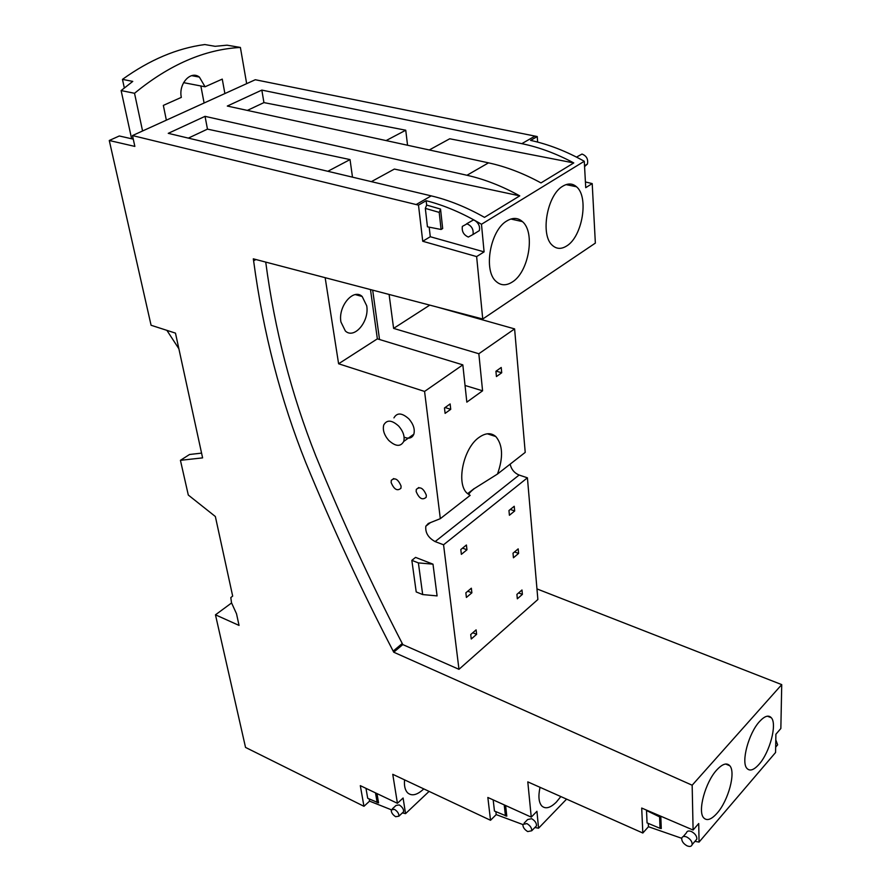 <?xml version="1.0" encoding="UTF-8"?>
<svg xmlns="http://www.w3.org/2000/svg" width="891" height="891" viewBox="0 0 891 891"><rect width="100%" height="100%" fill="white"/><g stroke="black" fill="none" stroke-linecap="round" stroke-linejoin="round"><path stroke-width="1.34" d="M424.573 391.427L462.83 364.865L377.361 338.847L338.602 363.773L424.573 391.427L440.321 518.662L428.281 523.485L425.831 526.202C425.152 532.673 428.248 537.796 435.131 541.594L443.562 544.791L458.976 669.319L402.799 644.583L393.722 652.201L692.162 785.216L693.098 830.033L641.698 808.048L642.823 833.018L648.459 826.725L681.715 838.297M338.602 363.773L325.159 277.68M265.73 262.088C274.628 329.603 291.346 394.279 315.882 456.114C342.322 520.745 371.101 583.204 402.253 643.491L402.799 644.583M415.574 557.387L432.993 564.17L437.091 595.901L422.679 594.564L416.208 591.936L411.842 560.339L415.574 557.387M404.102 437.147C408.902 439.118 412.154 438.138 413.847 434.195C415.083 429.328 413.446 424.25 408.958 418.97C402.075 412.767 397.074 412.41 393.945 417.879M426.321 495.173C423.359 488.112 420.017 486.185 416.309 489.393L416.153 491.52C419.126 498.57 422.468 500.486 426.176 497.267L426.321 495.173M401.084 486.107C398.166 479.169 394.902 477.253 391.294 480.338L391.138 482.532C394.056 489.46 397.319 491.364 400.928 488.268L401.084 486.107M510.142 464.155C511.323 469.368 514.319 472.998 519.119 475.037L527.416 477.821L537.874 599.509L458.976 669.319M436.646 306.916L514.608 328.902L525.222 452.383L497.468 474.057C503.404 457.428 502.847 444.921 495.797 436.534C491.13 432.525 485.539 432.826 479.013 437.436C463.231 448.195 455.847 484.114 467.33 493.425L470.158 495.374L440.321 518.662M398.767 426.154C391.851 419.906 386.839 419.527 383.743 424.996C382.506 429.896 384.155 435.008 388.665 440.332C395.582 446.614 400.594 446.981 403.723 441.446C404.937 436.568 403.278 431.478 398.767 426.154M489.705 434.563L492.3 435.398M501.711 372.761L501.221 367.482L495.931 371.257L496.432 376.559L501.711 372.761L496.12 371.124M450.735 409.325L450.122 403.946L444.475 407.978L445.099 413.368L450.735 409.325L445.088 407.532M497.468 474.057L474.313 488.602C470.181 491.932 468.432 493.993 469.067 494.772M183.579 82.651L205.064 86.783L222.26 79.11L224.888 93.555L142.571 130.977L134.53 93.288C169.401 64.642 204.696 49.361 240.392 47.446L227.027 45.185L215.087 46.31L204.796 44.55C177.053 48.237 149.61 59.842 122.468 79.377L132.77 81.404L121.12 90.57L131.634 138.773L133.282 139.152M124.328 87.931L122.468 79.377M134.53 93.288L121.12 90.57M200.865 85.982L204.095 103.011M166.361 120.162L163.343 105.394L181.33 97.375C178.3 83.888 190.685 70.122 199.395 77.094L205.064 86.783M328.011 171.206L350.029 159.589L352.48 177.042M350.029 159.589L207.469 129.128L188.402 138.094M207.469 129.128L205.041 116.342L168.254 133.338L431.199 195.875C448.696 200.007 466.461 207.169 484.492 217.359L519.754 195.864L394.368 169.067L371.491 181.586M386.271 140.488L405.75 130.22L407.532 145.122M405.75 130.22L263.936 102.61L247.397 110.384M573.771 162.93C556.318 153.608 538.999 147.182 521.814 143.663L261.831 90.091L227.305 106.051L488.524 162.853C505.821 166.595 523.318 173.277 540.993 182.911L573.771 162.93L449.732 138.773L429.395 149.9M340.941 321.996L345.352 330.984C354.25 339.605 369.587 321.295 366.713 305.791L362.192 296.514C353.437 287.916 337.867 306.381 340.941 321.996M462.83 364.865L466.828 402.142L482.577 390.804L478.846 353.738L393.61 328.389L429.785 305.123M465.046 385.469L482.577 390.804M398.11 296.814L406.285 298.953M514.675 510.989L514.23 506.266L508.961 510.532L509.407 515.265L514.675 510.989L510.298 509.44M518.595 553.422L518.172 548.867L513.004 553.211L513.439 557.777L518.595 553.422L514.541 551.919M522.382 594.386L521.981 589.987L516.914 594.386L517.326 598.797L522.382 594.386L518.595 592.927M466.962 549.792L466.416 545.002L460.814 549.547L461.371 554.347L466.962 549.792L462.552 548.132M471.874 592.827L471.35 588.205L465.859 592.816L466.405 597.449L471.874 592.827L467.775 591.212M476.618 634.325L476.106 629.87L470.726 634.537L471.25 639.003L476.618 634.325L472.798 632.744M527.416 477.821L443.562 544.791M514.608 328.902L478.846 353.738M166.895 330.361L178.879 348.771M537.641 142.092L537.251 136.557L255.294 79.733L246.662 83.654L240.392 47.446M231.582 602.951L215.466 614.823L239.044 625.415L236.516 613.765L231.515 602.795L230.814 597.583L232.674 596.09L215.355 516.513L188.302 495.04L180.428 460.324L202.602 457.874L175.471 333.123L151.08 325.26L109.27 140.5L119.294 135.978L131.634 138.773M246.662 83.654L224.888 93.555M261.831 90.091L263.936 102.61M205.041 116.342L466.962 175.271C484.348 179.158 501.934 186.019 519.754 195.864M507.012 220.834C490.217 230.001 483.067 270.797 496.142 281.467C500.853 285.666 506.222 285.855 512.236 282.046C528.697 272.267 535.591 232.518 522.46 221.625C517.994 217.671 512.848 217.404 507.012 220.834M566.721 245.938C582.369 236.694 589.107 196.9 576.488 186.754C572.545 183.323 568.013 183.112 562.9 186.13C546.94 194.784 539.991 235.603 552.565 245.515C556.73 249.146 561.441 249.291 566.721 245.938M370.478 289.564L377.361 338.847M379.533 339.516L372.683 290.143M389.1 294.453L393.61 328.389M716.709 770.013C705.327 782.231 697.419 811.333 703.656 817.793C706.853 821.179 711.341 819.631 717.121 813.171C728.359 800.653 735.988 772.33 729.807 765.759C726.755 762.462 722.401 763.877 716.709 770.013M759.522 721.543C748.629 733.193 740.867 762.284 746.948 768.41C749.854 771.472 753.897 770.091 759.076 764.278C769.846 752.338 777.342 724.004 771.305 717.734C768.543 714.749 764.612 716.019 759.522 721.543M539.991 787.533C538.153 796.186 538.721 802.312 541.728 805.898C545.437 809.306 550.304 808.037 556.352 802.089L560.595 796.866M180.428 460.324L189.527 454.499L201.566 453.118M109.27 140.5L134.853 146.414L132.492 135.566L142.571 130.977M537.251 136.557L530.602 140.399C548.41 144.275 566.297 151.225 584.273 161.271L481.474 224.276C462.797 213.183 444.353 205.331 426.154 200.698L418.492 205.119L132.492 135.566M481.474 224.276L484.091 251.875L430.286 236.728L429.184 227.149M584.273 161.271L585.732 187.678L592.203 183.591L595.355 243.109L482.744 319.011L476.629 256.586L484.091 251.875M393.722 652.201L393.176 651.109C361.824 590.733 332.744 528.018 305.925 462.964C280.632 399.936 263.19 332.555 253.612 260.807L253.3 258.836L482.744 319.011M694.935 841.338L699.056 842.095L775.571 752.494L775.894 734.24L780.85 728.504L781.73 684.622L692.162 785.216M781.73 684.622L536.961 588.906M699.056 842.095L698.722 823.529L693.098 830.033M566.308 799.416L538.554 828.207L536.939 811.3L531.248 817.136L527.795 781.875L642.823 833.018M215.466 614.823L245.537 747.426L363.962 806.299L369.576 801.143L391.294 809.774M495.864 811.679L496.198 814.608L522.872 824.554M534.878 827.505L538.554 828.207M496.198 814.608L490.529 820.277L392.764 774.312L397.419 803.303L360.309 785.65L363.962 806.299M592.203 183.591L585.42 181.953M429.017 791.464L405.55 813.628L403.088 798.013L397.419 803.303M402.387 812.904L405.55 813.628M531.248 817.136L487.845 797.467L490.529 820.277M476.629 256.586L422.735 241.261L418.492 205.119M404.559 779.903C404.024 785.84 405.049 790.15 407.61 792.823C411.631 796.242 416.732 795.195 422.913 789.693L423.682 788.947M432.993 564.17L418.391 562.9L422.679 594.564M418.391 562.9L411.842 560.339M373.719 792.032L375.601 792.923M402.576 812.715L403.612 811.734C403.768 809.195 402.298 806.923 399.213 804.918L396.005 805.453L392.307 808.905M395.671 816.713L398.89 816.189C399.023 813.65 397.553 811.367 394.468 809.351L391.26 809.874C391.116 812.414 392.586 814.697 395.671 816.713M369.197 798.96L369.576 801.143M376.993 793.591L378.575 802.891L367.705 798.269L365.978 788.357M375.523 793.001L377.171 802.657M494.75 800.597L504.685 805.096M527.706 831.57L531.727 830.768C531.849 828.029 530.245 825.634 526.904 823.585L522.906 824.398C522.783 827.138 524.376 829.521 527.706 831.57M535.235 827.138L536.482 825.857C536.616 823.117 535.012 820.722 531.682 818.695L527.672 819.52L524.153 823.117M505.62 805.52L506.79 816.156L494.46 811.055L493.18 799.884M504.295 805.497L505.442 815.911M776.139 746.58L777.643 744.82L775.794 739.909M659.607 816.891L660.019 828.318L647.055 822.894L646.521 810.532L659.607 816.891L660.365 816.033M687.028 845.815C689.823 846.94 691.539 846.528 692.162 844.579C692.24 841.616 690.458 839.11 686.827 837.05C684.043 835.936 682.339 836.348 681.715 838.286C681.637 841.238 683.408 843.744 687.028 845.815M695.403 840.803L696.851 839.099C696.94 836.137 695.169 833.642 691.539 831.593C688.754 830.49 687.05 830.913 686.426 832.84L683.185 836.593M660.81 816.223L661.267 828.563L660.019 828.318M648.314 823.418L648.459 826.725M576.522 157.106L582.001 154.054C586.534 155.858 588.35 159.177 587.436 164.011L584.563 166.606M572.835 184.537L571.02 184.092M426.655 205.075L425.33 208.383L427.446 226.815L441.09 229.477L442.671 228.53L440.544 209.073L426.655 205.075L426.154 200.698M466.661 223.775L473.388 219.966L474.959 220.578C478.701 223.207 480.16 226.548 479.369 230.591L475.081 233.23M467.018 223.841C471.718 225.913 473.722 229.466 473.021 234.5L468.343 237.051C463.643 234.968 461.661 231.404 462.362 226.381L467.018 223.841M430.286 236.728L422.735 241.261M441.09 229.477L439.207 212.403L425.33 208.383M440.544 209.073L439.207 212.403M519.119 475.037L435.131 541.594M431.199 195.875L416.164 204.54M488.524 162.853L466.962 175.271M534.979 136.089L521.814 143.663M255.929 259.515L253.612 260.807M393.176 651.109L402.253 643.491M487.31 433.794L495.797 436.534M199.395 77.094L191.654 75.646M355.342 294.609L362.192 296.514M393.733 478.545L391.294 480.338M418.803 487.522L416.309 489.393M413.847 434.195L403.723 441.446M489.426 434.474L490.284 433.828M425.831 526.202L430.42 522.627M467.619 493.681L474.19 488.558M510.877 219.019L522.46 221.625M566.052 184.615L576.488 186.754M725.686 764.01L729.807 765.759M767.385 716.175L771.305 717.734M403.612 811.734L398.89 816.189M536.482 825.857L531.727 830.768M777.643 744.82L775.66 747.137M696.851 839.099L692.162 844.579M584.529 165.804L587.436 164.011M473.021 234.5L479.369 230.591"/></g></svg>
